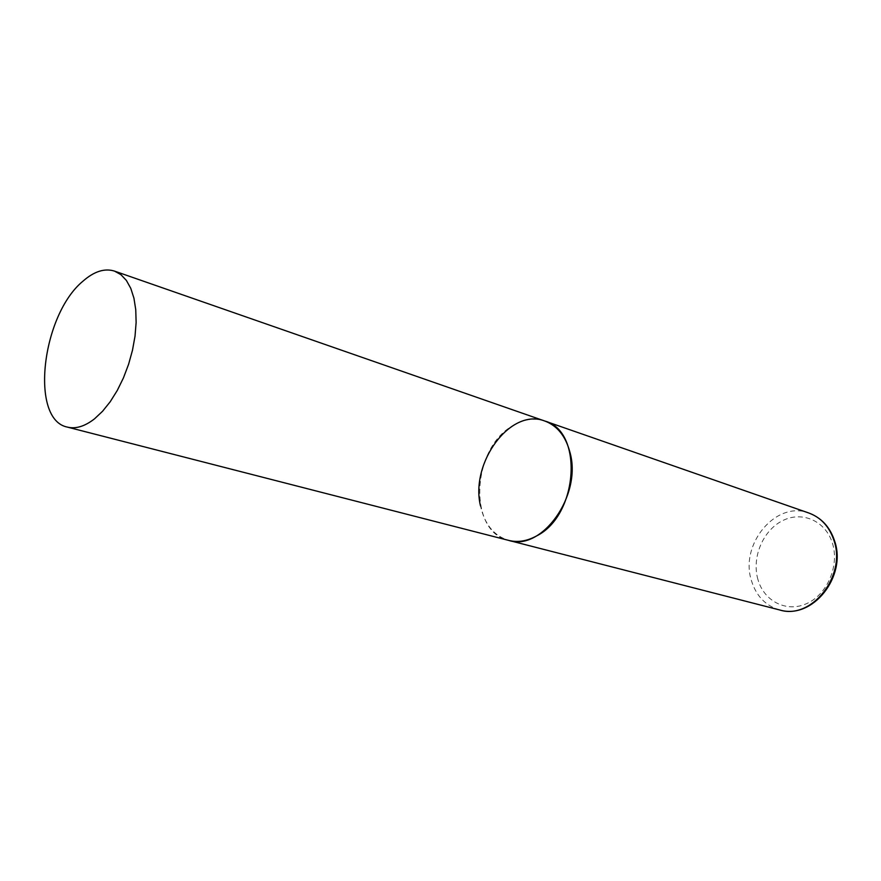 <?xml version="1.0" encoding="UTF-8"?>
<svg xmlns="http://www.w3.org/2000/svg" width="881" height="881" viewBox="0 0 881 881"><rect width="100%" height="100%" fill="white"/><g stroke="black" fill="none" stroke-linecap="round" stroke-linejoin="round"><path stroke-width="0.66" stroke-dasharray="4.41 3.3" d="M544.81 421.03C534.172 417.583 523.369 419.213 512.401 425.93C471.368 448.969 467.822 531.992 508.755 540.416C494.076 535.934 484.649 524.448 480.497 505.958M779.674 609.96C765.578 605.776 756.151 595.963 751.405 580.524C739.5 544.238 776.172 500.133 808.934 513.05M757.902 579.401C751.57 557.64 762.803 530.593 782.361 520.781C801.809 510.65 825.508 520.682 832.413 543.148C839.604 565.47 827.457 594.212 807.04 603.441C786.722 613.011 763.937 601.294 757.902 579.401"/><path stroke-width="1.32" d="M480.497 505.958C469.969 462.668 510.639 407.396 544.81 421.03C557.376 425.732 565.789 436.315 570.073 452.768C581.989 495.54 541.804 551.572 508.755 540.416C517.775 542.652 527.047 541.154 536.584 535.934C578.365 515.308 583.651 431.029 544.81 421.03L808.934 513.05C820.96 517.521 829.285 526.596 833.922 540.306C846.685 575.855 811.401 620.191 779.674 609.96C812.689 619.927 846.916 576.35 834.659 541.176M94.542 418.816L102.559 411.273L110.213 401.736L117.261 390.481L123.45 377.872L128.582 364.316L132.48 350.253L135.024 336.157L136.126 322.501L135.751 309.716L133.945 298.219L130.784 288.362L126.379 280.433L120.884 274.63L114.508 271.106C104.63 268.022 94.124 271.381 82.979 281.16C41.748 314.98 29.458 419.774 67.397 427.109C75.755 429.157 84.807 426.393 94.542 418.816M808.934 513.05C821.367 517.775 829.88 526.959 834.494 540.637M67.397 427.109L779.674 609.96M544.81 421.03L114.508 271.106"/></g></svg>
